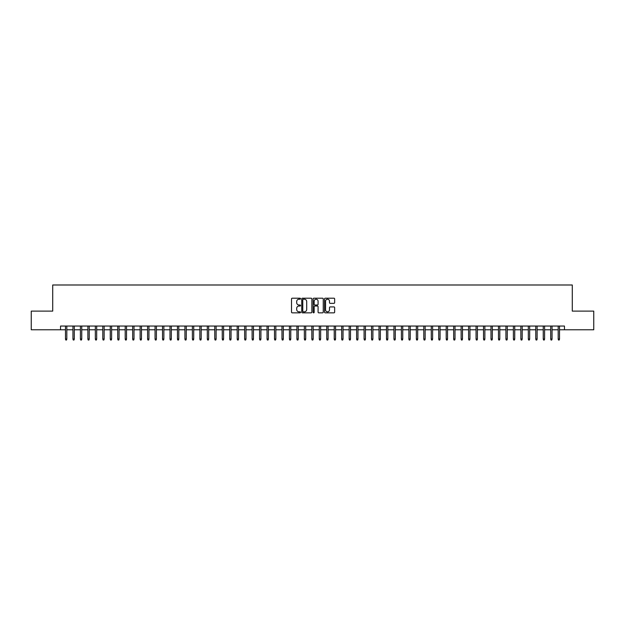 <?xml version="1.0" encoding="UTF-8"?>
<svg xmlns="http://www.w3.org/2000/svg" width="625" height="625" viewBox="0 0 625 625"><rect width="100%" height="100%" fill="white"/><g stroke="black" fill="none" stroke-linecap="round" stroke-linejoin="round"><path stroke-width="0.94" d="M300.555 298.703A0.516 0.516 0 0 0 300.047 298.195L292.258 298.195A0.734 0.734 0 0 0 291.523 298.922L291.523 312.117A0.734 0.734 0 0 0 292.258 312.844L300.047 312.844A0.516 0.516 0 0 0 300.555 312.336A0.516 0.516 0 0 0 300.047 311.82L299.039 311.82A2.344 2.344 0 0 1 296.688 309.477L296.688 308.375A2.344 2.344 0 0 1 299.039 306.031L300.047 306.031A0.516 0.516 0 0 0 300.555 305.523A0.516 0.516 0 0 0 300.047 305.008L299.039 305.008A2.344 2.344 0 0 1 296.688 302.664L296.688 301.562A2.344 2.344 0 0 1 299.039 299.219L300.047 299.219A0.516 0.516 0 0 0 300.555 298.703M333.914 303.359A0.734 0.734 0 0 0 334.648 302.625L334.648 298.922A0.734 0.734 0 0 0 333.914 298.195L325.266 298.195A0.734 0.734 0 0 0 324.539 298.922L324.539 312.117A0.734 0.734 0 0 0 325.266 312.844L333.914 312.844A0.734 0.734 0 0 0 334.648 312.117L334.648 307.648A0.734 0.734 0 0 0 333.914 306.914L330.211 306.914A0.734 0.734 0 0 0 329.484 307.648L329.484 309.859A1.961 1.961 0 0 1 327.523 311.82A1.961 1.961 0 0 1 325.562 309.859L325.562 301.18A1.961 1.961 0 0 1 327.523 299.219A1.961 1.961 0 0 1 329.484 301.18L329.484 302.625A0.734 0.734 0 0 0 330.211 303.359L333.914 303.359M60.547 329.781L31.25 329.781L31.25 311.117L52.711 311.117L52.711 284.992L572.289 284.992L572.289 311.117L593.75 311.117L593.75 329.781L564.453 329.781L564.453 326.047L60.547 326.047L60.547 329.781L65.477 329.781M311.859 298.922A0.734 0.734 0 0 0 311.125 298.195L302.477 298.195A0.734 0.734 0 0 0 301.75 298.922L301.75 312.117A0.734 0.734 0 0 0 302.477 312.844L311.125 312.844A0.734 0.734 0 0 0 311.859 312.117L311.859 298.922M313.875 298.195L322.523 298.195A0.734 0.734 0 0 1 323.25 298.922L323.25 312.117A0.734 0.734 0 0 1 322.523 312.844L318.82 312.844A0.734 0.734 0 0 1 318.086 312.117L318.086 306.766A0.734 0.734 0 0 0 317.352 306.031L314.898 306.031A0.734 0.734 0 0 0 314.164 306.766L314.164 312.336A0.516 0.516 0 0 1 313.656 312.844A0.516 0.516 0 0 1 313.141 312.336L313.141 298.922A0.734 0.734 0 0 1 313.875 298.195M66.82 329.781L72.945 329.781M74.289 329.781L80.406 329.781M81.75 329.781L87.875 329.781M89.219 329.781L95.336 329.781M96.68 329.781L102.805 329.781M104.148 329.781L110.266 329.781M111.609 329.781L117.734 329.781M119.078 329.781L125.195 329.781M126.539 329.781L132.664 329.781M134.008 329.781L140.133 329.781M141.477 329.781L147.594 329.781M148.938 329.781L155.062 329.781M156.406 329.781L162.523 329.781M163.867 329.781L169.992 329.781M171.336 329.781L177.453 329.781M178.797 329.781L184.922 329.781M186.266 329.781L192.383 329.781M193.727 329.781L199.852 329.781M201.195 329.781L207.312 329.781M208.656 329.781L214.781 329.781M216.125 329.781L222.25 329.781M223.594 329.781L229.711 329.781M231.055 329.781L237.18 329.781M238.523 329.781L244.641 329.781M245.984 329.781L252.109 329.781M253.453 329.781L259.57 329.781M260.914 329.781L267.039 329.781M268.383 329.781L274.5 329.781M275.844 329.781L281.969 329.781M283.312 329.781L289.43 329.781M290.773 329.781L296.898 329.781M298.242 329.781L304.359 329.781M305.703 329.781L311.828 329.781M313.172 329.781L319.297 329.781M320.641 329.781L326.758 329.781M328.102 329.781L334.227 329.781M335.57 329.781L341.688 329.781M343.031 329.781L349.156 329.781M350.5 329.781L356.617 329.781M357.961 329.781L364.086 329.781M365.43 329.781L371.547 329.781M372.891 329.781L379.016 329.781M380.359 329.781L386.477 329.781M387.82 329.781L393.945 329.781M395.289 329.781L401.406 329.781M402.75 329.781L408.875 329.781M410.219 329.781L416.344 329.781M417.688 329.781L423.805 329.781M425.148 329.781L431.273 329.781M432.617 329.781L438.734 329.781M440.078 329.781L446.203 329.781M447.547 329.781L453.664 329.781M455.008 329.781L461.133 329.781M462.477 329.781L468.594 329.781M469.938 329.781L476.062 329.781M477.406 329.781L483.523 329.781M484.867 329.781L490.992 329.781M492.336 329.781L498.461 329.781M499.805 329.781L505.922 329.781M507.266 329.781L513.391 329.781M514.734 329.781L520.852 329.781M522.195 329.781L528.32 329.781M529.664 329.781L535.781 329.781M537.125 329.781L543.25 329.781M544.594 329.781L550.711 329.781M552.055 329.781L558.18 329.781M559.523 329.781L564.453 329.781M303.289 299.219A0.516 0.516 0 0 0 302.773 299.734L302.773 311.312A0.516 0.516 0 0 0 303.289 311.82L304.352 311.82A2.344 2.344 0 0 0 306.695 309.477L306.695 301.562A2.344 2.344 0 0 0 304.352 299.219L303.289 299.219M318.086 301.219A1.961 1.961 0 0 0 316.125 299.258A1.961 1.961 0 0 0 314.164 301.219L314.164 304.273A0.734 0.734 0 0 0 314.898 305.008L317.352 305.008A0.734 0.734 0 0 0 318.086 304.273L318.086 301.219M65.477 339.039L65.773 340.008L66.523 340.008L66.82 339.039L65.477 339.039L65.477 326.047M66.82 339.039L66.82 326.047M72.945 339.039L73.242 340.008L73.984 340.008L74.289 339.039L72.945 339.039L72.945 326.047M74.289 339.039L74.289 326.047M80.406 339.039L80.703 340.008L81.453 340.008L81.75 339.039L80.406 339.039L80.406 326.047M81.75 339.039L81.75 326.047M87.875 339.039L88.172 340.008L88.922 340.008L89.219 339.039L87.875 339.039L87.875 326.047M89.219 339.039L89.219 326.047M95.336 339.039L95.641 340.008L96.383 340.008L96.68 339.039L95.336 339.039L95.336 326.047M96.68 339.039L96.68 326.047M102.805 339.039L103.102 340.008L103.852 340.008L104.148 339.039L102.805 339.039L102.805 326.047M104.148 339.039L104.148 326.047M110.266 339.039L110.57 340.008L111.312 340.008L111.609 339.039L110.266 339.039L110.266 326.047M111.609 339.039L111.609 326.047M117.734 339.039L118.031 340.008L118.781 340.008L119.078 339.039L117.734 339.039L117.734 326.047M119.078 339.039L119.078 326.047M125.195 339.039L125.5 340.008L126.242 340.008L126.539 339.039L125.195 339.039L125.195 326.047M126.539 339.039L126.539 326.047M132.664 339.039L132.961 340.008L133.711 340.008L134.008 339.039L132.664 339.039L132.664 326.047M134.008 339.039L134.008 326.047M140.133 339.039L140.43 340.008L141.172 340.008L141.477 339.039L140.133 339.039L140.133 326.047M141.477 339.039L141.477 326.047M147.594 339.039L147.891 340.008L148.641 340.008L148.938 339.039L147.594 339.039L147.594 326.047M148.938 339.039L148.938 326.047M155.062 339.039L155.359 340.008L156.102 340.008L156.406 339.039L155.062 339.039L155.062 326.047M156.406 339.039L156.406 326.047M162.523 339.039L162.82 340.008L163.57 340.008L163.867 339.039L162.523 339.039L162.523 326.047M163.867 339.039L163.867 326.047M169.992 339.039L170.289 340.008L171.039 340.008L171.336 339.039L169.992 339.039L169.992 326.047M171.336 339.039L171.336 326.047M177.453 339.039L177.75 340.008L178.5 340.008L178.797 339.039L177.453 339.039L177.453 326.047M178.797 339.039L178.797 326.047M184.922 339.039L185.219 340.008L185.969 340.008L186.266 339.039L184.922 339.039L184.922 326.047M186.266 339.039L186.266 326.047M192.383 339.039L192.688 340.008L193.43 340.008L193.727 339.039L192.383 339.039L192.383 326.047M193.727 339.039L193.727 326.047M199.852 339.039L200.148 340.008L200.898 340.008L201.195 339.039L199.852 339.039L199.852 326.047M201.195 339.039L201.195 326.047M207.312 339.039L207.617 340.008L208.359 340.008L208.656 339.039L207.312 339.039L207.312 326.047M208.656 339.039L208.656 326.047M214.781 339.039L215.078 340.008L215.828 340.008L216.125 339.039L214.781 339.039L214.781 326.047M216.125 339.039L216.125 326.047M222.25 339.039L222.547 340.008L223.289 340.008L223.594 339.039L222.25 339.039L222.25 326.047M223.594 339.039L223.594 326.047M229.711 339.039L230.008 340.008L230.758 340.008L231.055 339.039L229.711 339.039L229.711 326.047M231.055 339.039L231.055 326.047M237.18 339.039L237.477 340.008L238.219 340.008L238.523 339.039L237.18 339.039L237.18 326.047M238.523 339.039L238.523 326.047M244.641 339.039L244.938 340.008L245.688 340.008L245.984 339.039L244.641 339.039L244.641 326.047M245.984 339.039L245.984 326.047M252.109 339.039L252.406 340.008L253.148 340.008L253.453 339.039L252.109 339.039L252.109 326.047M253.453 339.039L253.453 326.047M259.57 339.039L259.867 340.008L260.617 340.008L260.914 339.039L259.57 339.039L259.57 326.047M260.914 339.039L260.914 326.047M267.039 339.039L267.336 340.008L268.086 340.008L268.383 339.039L267.039 339.039L267.039 326.047M268.383 339.039L268.383 326.047M274.5 339.039L274.805 340.008L275.547 340.008L275.844 339.039L274.5 339.039L274.5 326.047M275.844 339.039L275.844 326.047M281.969 339.039L282.266 340.008L283.016 340.008L283.312 339.039L281.969 339.039L281.969 326.047M283.312 339.039L283.312 326.047M289.43 339.039L289.734 340.008L290.477 340.008L290.773 339.039L289.43 339.039L289.43 326.047M290.773 339.039L290.773 326.047M296.898 339.039L297.195 340.008L297.945 340.008L298.242 339.039L296.898 339.039L296.898 326.047M298.242 339.039L298.242 326.047M304.359 339.039L304.664 340.008L305.406 340.008L305.703 339.039L304.359 339.039L304.359 326.047M305.703 339.039L305.703 326.047M311.828 339.039L312.125 340.008L312.875 340.008L313.172 339.039L311.828 339.039L311.828 326.047M313.172 339.039L313.172 326.047M319.297 339.039L319.594 340.008L320.336 340.008L320.641 339.039L319.297 339.039L319.297 326.047M320.641 339.039L320.641 326.047M326.758 339.039L327.055 340.008L327.805 340.008L328.102 339.039L326.758 339.039L326.758 326.047M328.102 339.039L328.102 326.047M334.227 339.039L334.523 340.008L335.266 340.008L335.57 339.039L334.227 339.039L334.227 326.047M335.57 339.039L335.57 326.047M341.688 339.039L341.984 340.008L342.734 340.008L343.031 339.039L341.688 339.039L341.688 326.047M343.031 339.039L343.031 326.047M349.156 339.039L349.453 340.008L350.195 340.008L350.5 339.039L349.156 339.039L349.156 326.047M350.5 339.039L350.5 326.047M356.617 339.039L356.914 340.008L357.664 340.008L357.961 339.039L356.617 339.039L356.617 326.047M357.961 339.039L357.961 326.047M364.086 339.039L364.383 340.008L365.133 340.008L365.43 339.039L364.086 339.039L364.086 326.047M365.43 339.039L365.43 326.047M371.547 339.039L371.852 340.008L372.594 340.008L372.891 339.039L371.547 339.039L371.547 326.047M372.891 339.039L372.891 326.047M379.016 339.039L379.312 340.008L380.062 340.008L380.359 339.039L379.016 339.039L379.016 326.047M380.359 339.039L380.359 326.047M386.477 339.039L386.781 340.008L387.523 340.008L387.82 339.039L386.477 339.039L386.477 326.047M387.82 339.039L387.82 326.047M393.945 339.039L394.242 340.008L394.992 340.008L395.289 339.039L393.945 339.039L393.945 326.047M395.289 339.039L395.289 326.047M401.406 339.039L401.711 340.008L402.453 340.008L402.75 339.039L401.406 339.039L401.406 326.047M402.75 339.039L402.75 326.047M408.875 339.039L409.172 340.008L409.922 340.008L410.219 339.039L408.875 339.039L408.875 326.047M410.219 339.039L410.219 326.047M416.344 339.039L416.641 340.008L417.383 340.008L417.688 339.039L416.344 339.039L416.344 326.047M417.688 339.039L417.688 326.047M423.805 339.039L424.102 340.008L424.852 340.008L425.148 339.039L423.805 339.039L423.805 326.047M425.148 339.039L425.148 326.047M431.273 339.039L431.57 340.008L432.312 340.008L432.617 339.039L431.273 339.039L431.273 326.047M432.617 339.039L432.617 326.047M438.734 339.039L439.031 340.008L439.781 340.008L440.078 339.039L438.734 339.039L438.734 326.047M440.078 339.039L440.078 326.047M446.203 339.039L446.5 340.008L447.25 340.008L447.547 339.039L446.203 339.039L446.203 326.047M447.547 339.039L447.547 326.047M453.664 339.039L453.961 340.008L454.711 340.008L455.008 339.039L453.664 339.039L453.664 326.047M455.008 339.039L455.008 326.047M461.133 339.039L461.43 340.008L462.18 340.008L462.477 339.039L461.133 339.039L461.133 326.047M462.477 339.039L462.477 326.047M468.594 339.039L468.898 340.008L469.641 340.008L469.938 339.039L468.594 339.039L468.594 326.047M469.938 339.039L469.938 326.047M476.062 339.039L476.359 340.008L477.109 340.008L477.406 339.039L476.062 339.039L476.062 326.047M477.406 339.039L477.406 326.047M483.523 339.039L483.828 340.008L484.57 340.008L484.867 339.039L483.523 339.039L483.523 326.047M484.867 339.039L484.867 326.047M490.992 339.039L491.289 340.008L492.039 340.008L492.336 339.039L490.992 339.039L490.992 326.047M492.336 339.039L492.336 326.047M498.461 339.039L498.758 340.008L499.5 340.008L499.805 339.039L498.461 339.039L498.461 326.047M499.805 339.039L499.805 326.047M505.922 339.039L506.219 340.008L506.969 340.008L507.266 339.039L505.922 339.039L505.922 326.047M507.266 339.039L507.266 326.047M513.391 339.039L513.688 340.008L514.43 340.008L514.734 339.039L513.391 339.039L513.391 326.047M514.734 339.039L514.734 326.047M520.852 339.039L521.148 340.008L521.898 340.008L522.195 339.039L520.852 339.039L520.852 326.047M522.195 339.039L522.195 326.047M528.32 339.039L528.617 340.008L529.359 340.008L529.664 339.039L528.32 339.039L528.32 326.047M529.664 339.039L529.664 326.047M535.781 339.039L536.078 340.008L536.828 340.008L537.125 339.039L535.781 339.039L535.781 326.047M537.125 339.039L537.125 326.047M543.25 339.039L543.547 340.008L544.297 340.008L544.594 339.039L543.25 339.039L543.25 326.047M544.594 339.039L544.594 326.047M550.711 339.039L551.016 340.008L551.758 340.008L552.055 339.039L550.711 339.039L550.711 326.047M552.055 339.039L552.055 326.047M558.18 339.039L558.477 340.008L559.227 340.008L559.523 339.039L558.18 339.039L558.18 326.047M559.523 339.039L559.523 326.047"/></g></svg>
